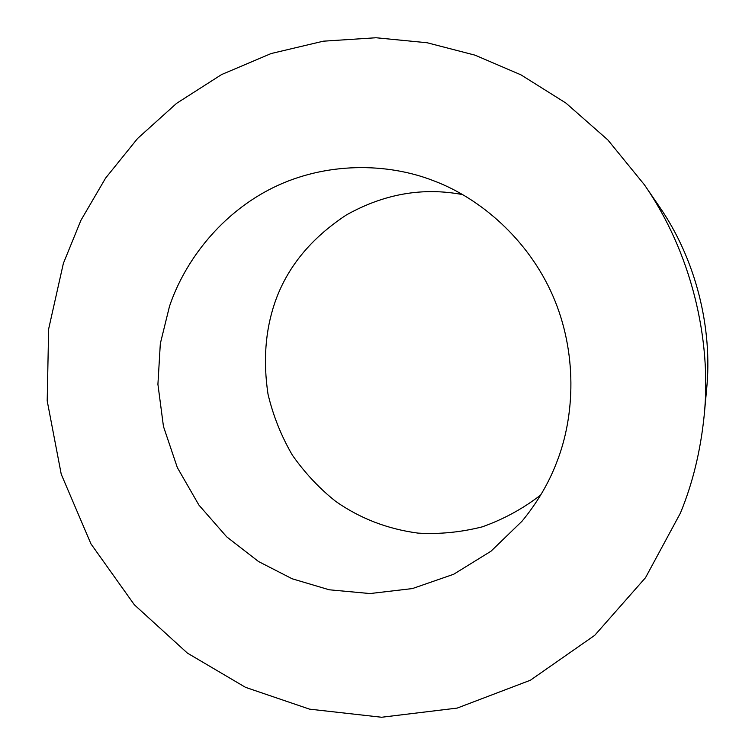 <?xml version="1.0" encoding="UTF-8"?>
<svg xmlns="http://www.w3.org/2000/svg" width="755" height="755" viewBox="0 0 755 755"><rect width="100%" height="100%" fill="white"/><g stroke="black" fill="none" stroke-linecap="round" stroke-linejoin="round"><path stroke-width="1.13" d="M680.378 513.155L645.516 577.679L594.742 635.323L530.35 680.246L457.2 708.086L381.586 717.25L309.55 709.143L245.517 687.343L187.4 653.103L134.333 604.764L90.978 543.911L61.24 474.234L47.197 400.839L48.631 329.076L63.373 263.372L80.936 220.3L105.606 178.086L137.599 138.476L176.576 103.359L221.602 74.556L271.168 53.529L323.329 41.185L375.981 37.75L427.122 42.752L475.065 55.172L520.95 74.849L565.901 103.048L607.794 139.883L644.364 184.739C690.995 251.896 711.946 338.901 704.179 415.495C700.555 451.018 692.628 483.568 680.378 513.155M462.806 194.639C423.008 187.023 384.201 193.79 346.394 214.948C310.598 238.495 286.702 267.865 274.716 303.048C265.307 330.832 263.07 361.201 268.006 394.148C273.102 415.637 281.228 435.975 292.364 455.152C305.029 473.14 319.525 488.579 335.843 501.49C360.229 518.525 387.608 529.066 417.959 533.106C439.155 534.389 460.578 532.313 482.228 526.858C503.443 519.336 522.922 508.728 540.674 495.044M556.444 462.985C575.272 415.873 577.33 352.047 552.896 295.903C528.453 239.769 480.671 198.442 433.851 180.851C386.834 162.391 325.584 162.051 273.669 187.382C221.744 212.74 185.003 260.154 169.488 306.332L160.324 343.582L157.918 384.295L163.457 426.452L177.331 467.572L198.914 505.076L226.67 536.814L258.484 561.503L292.176 578.783L329.237 589.787L370.007 593.553L412.39 588.579L453.661 574.262L491.005 551.207L522.073 521.158C537.135 502.811 548.592 483.417 556.444 462.985M644.364 184.739L659.134 206.313C696.185 259.701 712.767 328.576 706.605 389.457L704.179 415.495"/></g></svg>
